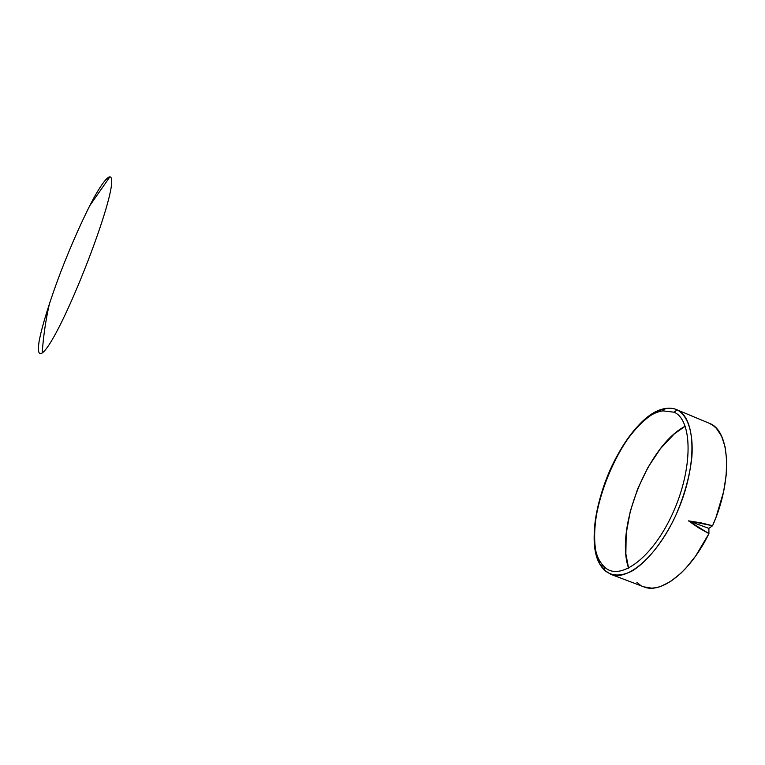<?xml version="1.0" encoding="UTF-8"?>
<svg xmlns="http://www.w3.org/2000/svg" width="765" height="765" viewBox="0 0 765 765"><rect width="100%" height="100%" fill="white"/><g stroke="black" fill="none" stroke-linecap="round" stroke-linejoin="round"><path stroke-width="1.15" d="M109.902 176.83C107.119 177.021 102.108 183.437 94.85 196.089C84.896 214.2 72.053 242.648 60.818 271.757C49.801 300.769 41.769 326.779 39.082 341.515C37.619 351.508 38.661 355.323 42.209 352.981C43.337 336.294 45.776 319.713 49.543 303.246C45.776 319.713 43.337 336.294 42.209 352.981C60.951 339.717 123.136 178.714 109.902 176.83L89.687 205.795L109.902 176.83M709.021 423.16L713.276 425.579L716.432 428.41L721.625 436.299L725.115 446.98L726.673 460.109L726.186 475.208L723.604 491.675L716.011 517.322L712.578 525.746L708.887 528.385L688.49 520.869L698.407 527.716L708.935 533.607L708.887 528.385L688.49 520.869L700.702 522.782L712.578 525.746L708.887 528.385L708.935 533.607L695.681 555.983L685.813 568.252L680.745 573.396L670.589 581.467L660.778 586.42L656.131 587.692L651.703 588.161L643.824 586.841C660.979 594.348 690.26 572.134 708.935 533.607L688.49 520.869L712.578 525.746C733.033 480.038 730.078 431.164 709.805 423.504L677.13 409.849L674.08 412.211C692.717 419.966 693.329 468.849 672.397 514.042C651.694 559.368 618.569 582.261 604.006 566.502L604.321 570.088C611.378 576.265 620.53 576.628 631.775 571.159C646.798 562.332 663.322 541.792 675.61 515.773C684.484 495.395 689.925 475.629 691.923 456.456C693.492 432.302 687.668 415.395 677.13 409.849C673.621 408.223 669.767 407.774 665.55 408.5C622.653 414.028 574.821 534.123 602.179 567.601L604.321 570.088L604.006 566.502L601.95 564.13C575.529 532.153 621.821 415.94 662.997 410.862L674.08 412.211L677.13 409.849L709.805 423.504L677.13 409.849C695.242 417.441 697.651 462.06 679.32 507.157C661.19 552.34 628.801 582.05 610.786 574.324L604.321 570.088C588.935 554.357 592.617 509.041 610.097 469.997C627.386 430.848 657.058 401.759 676.423 409.533M685.239 426.182C647.859 445.431 614.716 528.615 628.62 568.29L625.856 553.841L626.191 533.54L630.274 511.326L637.704 488.768L647.974 467.396L660.405 448.673L674.185 433.994L685.239 426.182M636.92 582.452L640.114 584.967M601.95 564.13L602.179 567.601M662.997 410.862L665.55 408.5M643.853 586.851L610.786 574.324"/></g></svg>
